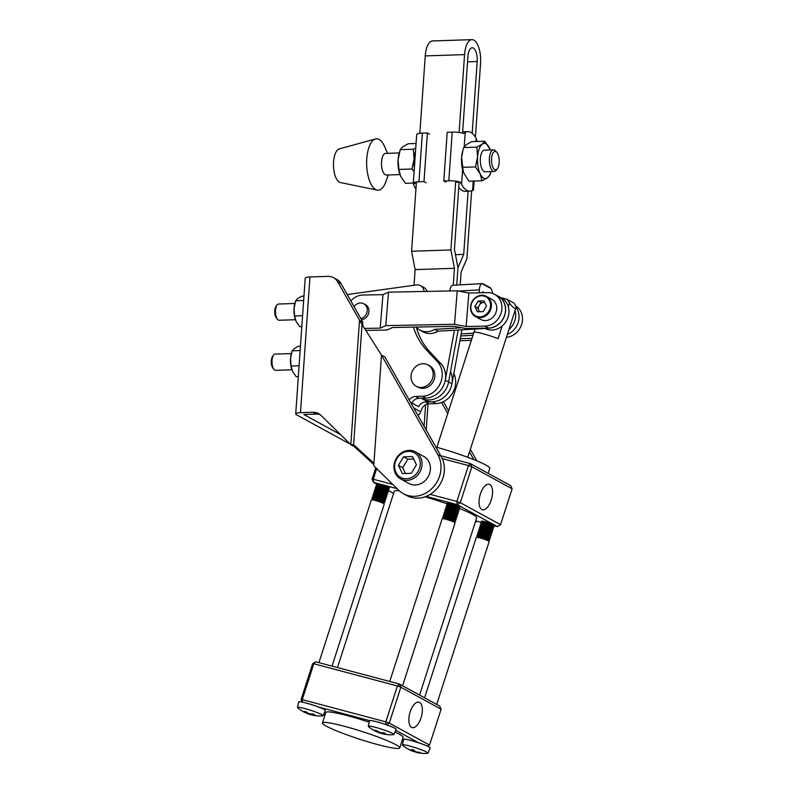 <?xml version="1.0" encoding="UTF-8"?>
<svg xmlns="http://www.w3.org/2000/svg" width="793" height="793" viewBox="0 0 793 793"><rect width="100%" height="100%" fill="white"/><g stroke="black" fill="none" stroke-linecap="round" stroke-linejoin="round"><path stroke-width="1.19" d="M354.094 306.673A8.118 7.157 118.7 0 1 360.458 302.976A8.118 7.157 118.7 0 1 363.799 303.759A8.118 7.157 118.7 0 1 367.119 311.738A8.118 7.157 118.7 0 1 360.825 318.578M361.449 319.678A8.118 7.157 -61.3 0 0 368.666 313.215A8.118 7.157 -61.3 0 0 365.474 304.671L363.799 303.759M484.711 302.45L482.858 302.51A5.63 4.966 -61.3 0 0 479.884 304.363L478.764 306.247A5.63 4.966 -61.3 0 0 478.387 307.823A5.63 4.966 -61.3 0 0 478.516 309.776L479.378 311.59A5.63 4.966 -61.3 0 0 479.487 311.728L479.378 311.59M496.686 309.429A11.498 10.14 118.7 0 1 480.756 319.47L475.443 316.566A11.498 10.14 118.7 0 1 470.556 306.425A11.498 10.14 118.7 0 1 486.476 296.384A11.498 10.14 118.7 0 1 491.373 306.524A11.498 10.14 118.7 0 1 475.443 316.566C471.845 314.375 470.19 310.975 470.487 306.356C472.985 297.197 478.308 293.866 486.476 296.384L491.789 299.288A11.498 10.14 118.7 0 1 496.686 309.429M471.31 340.435L459.9 340.653M460.277 338.621L471.964 338.393M506.43 337.312A17.188 15.156 -61.3 0 0 521.715 324.178A17.188 15.156 -61.3 0 0 515.837 305.989M482.858 302.51L480.964 302.569L479.884 304.363M486.466 306.128L483.948 300.854L478.159 301.043L474.898 306.514L477.416 311.788L483.205 311.599L486.466 306.128M478.764 306.247L477.693 308.041L478.516 309.776M477.693 308.041L474.898 306.514M480.964 302.569L478.159 301.043M365.791 330.443L386.925 330.027L392.495 327.519L454.29 326.329L465.897 328.51L488.488 328.074A17.188 15.156 -61.3 0 0 504.705 314.92A17.188 15.156 -61.3 0 0 498.093 296.255L494.515 294.302A17.188 15.156 -61.3 0 0 487.645 292.647L468.861 293.004L457.254 290.823L388.52 292.151L382.95 294.659L380.214 328.133L364.522 328.441M488.488 328.074L484.91 326.111L466.125 326.478L454.518 324.297L385.785 325.626L380.214 328.133M385.785 325.626L388.52 292.151M454.518 324.297L457.254 290.823M466.125 326.478L468.861 293.004M484.91 326.111A17.188 15.156 -61.3 0 0 501.126 312.957A17.188 15.156 -61.3 0 0 494.515 294.302M350.823 300.894A17.188 15.156 -61.3 0 1 362.936 295.046L382.95 294.659M427.258 331.692A17.317 15.275 -61.3 0 0 434.683 329.333L438.043 331.177A17.317 15.275 118.7 0 1 430.619 333.526A17.317 15.275 118.7 0 1 423.135 331.87L419.784 330.037A17.317 15.275 -61.3 0 0 427.258 331.692M416.077 327.063A17.317 15.275 -61.3 0 0 419.784 330.037M507.371 334.418A17.317 15.275 -61.3 0 0 516.065 307.416M508.918 329.601A17.317 15.275 -61.3 0 0 515.073 310.499M486.525 328.114A17.317 15.275 -61.3 0 0 504.477 315.971A17.317 15.275 -61.3 0 0 498.163 296.136L501.513 297.97A17.317 15.275 118.7 0 1 506.668 320.402A17.317 15.275 118.7 0 1 485.068 328.461L438.043 331.177M498.163 296.136A17.317 15.275 -61.3 0 0 496.428 295.343M484.503 328.153L485.068 328.461M434.683 329.333L461.942 327.767M461.139 333.893L473.649 333.169M460.763 335.945L472.985 335.241M479.24 292.805A2.706 2.389 118.7 0 1 479.24 292.508L479.368 289.881L458.523 291.061M484.543 292.706L482.729 291.715L482.679 292.736M449.879 290.962A8.118 3.35 -93.2 0 1 452.734 285.282L482.263 283.607A8.118 3.35 86.8 0 1 483.115 283.815L489.826 287.482A8.118 3.35 86.8 0 1 492.602 293.44M482.263 283.607A8.118 3.35 86.8 0 0 479.368 289.881M399.94 174.589L386.369 175.035A10.824 4.52 -91.9 0 1 381.542 161.762A10.824 4.52 -91.9 0 1 385.656 153.396L399.226 152.95M388.302 174.966L385.755 182.003A25.703 10.745 -91.9 0 1 377.181 190.092A25.703 10.745 -91.9 0 1 366.792 158.689A25.703 10.745 -91.9 0 1 375.505 138.963A25.703 10.745 -91.9 0 1 384.585 146.477L387.589 153.327M377.181 190.092L340.405 182.549A16.911 7.068 -91.9 0 1 333.566 161.881A16.911 7.068 -91.9 0 1 339.295 148.906L375.505 138.963M462.587 169.672A17.585 7.345 -91.9 0 1 461.605 157.52L463.419 172.438A17.585 7.345 -91.9 0 1 463.37 172.309A17.585 7.345 -91.9 0 1 462.587 169.672L461.566 184.313A29.876 12.48 88.1 0 0 466.849 190.37A29.876 12.48 88.1 0 0 469.872 191.143A29.876 12.48 88.1 0 0 472.569 190.33L473.48 189.388A9.744 2.121 4 0 1 473.55 189.686A9.744 2.121 4 0 1 471.647 190.786L466.899 258.696L461.149 271.969L460.247 284.856M469.872 191.143L465.154 191.291A29.876 12.48 -91.9 0 1 462.131 190.528A29.876 12.48 -91.9 0 1 458.76 187.465M491.561 158.541A9.199 3.846 88.1 0 0 493.216 167.918A9.199 3.846 88.1 0 0 497.399 168.731A9.199 3.846 88.1 0 0 499.164 162.704A9.199 3.846 88.1 0 0 496.864 152.395A9.199 3.846 88.1 0 0 491.561 158.541M497.399 168.731L496.279 170.208A10.824 4.52 -91.9 0 1 494.247 171.486A10.824 4.52 -91.9 0 1 489.41 158.223A10.824 4.52 -91.9 0 1 493.533 149.847A10.824 4.52 -91.9 0 1 495.655 150.997L496.864 152.395M493.533 149.847L484.493 150.145A10.824 4.52 88.1 0 0 480.37 158.521A10.824 4.52 88.1 0 0 485.197 171.784L494.247 171.486M415.948 188.873A29.876 12.48 -91.9 0 1 414.035 185.869L413.351 183.589A9.744 2.121 4 0 1 413.282 183.282A9.744 2.121 4 0 1 418.972 181.766L422.372 133.125L427.387 132.966L429.538 134.136M416.325 183.49L413.351 183.589M415.502 151.463A17.585 7.345 88.1 0 0 414.075 159.076A17.585 7.345 88.1 0 0 414.372 167.64M414.095 171.655L411.964 169.008L398.839 169.444L400.703 176.423L405.421 183.302L413.302 183.044M411.964 169.008L414.075 159.076L413.341 149.233L415.74 148.063M398.839 169.444L398.106 159.601L400.227 149.669L413.341 149.233M400.227 149.669L402.775 146.755L408.187 143.751L416.067 143.493M399.88 174.401L399.92 174.529A17.585 7.345 -91.9 0 1 399.88 174.401A17.585 7.345 -91.9 0 1 398.106 159.601A17.585 7.345 -91.9 0 1 399.176 153.138L399.444 152.177M426.128 182.777L423.987 181.597L427.387 132.966M423.987 181.597L418.972 181.766M422.372 133.125A9.744 2.121 -176 0 0 416.682 134.651L413.282 183.282M418.694 133.521A29.876 12.48 -91.9 0 1 419.834 133.234M462.943 150.095L461.605 157.52A17.585 7.345 -91.9 0 1 462.676 151.057L463.717 147.577L466.274 144.673L471.686 141.669L484.801 141.233L490.153 149.619M463.37 172.309L468.911 181.22L482.035 180.784L480.171 173.806A17.585 7.345 88.1 0 0 487.437 177.781L482.035 180.784M462.339 167.353L475.453 166.927L477.574 156.994L476.841 147.151L482.243 144.148L484.801 141.233M463.717 147.577L476.841 147.151M475.453 166.927L480.171 173.806A17.585 7.345 88.1 0 1 477.574 156.994A17.585 7.345 88.1 0 1 482.243 144.148A17.585 7.345 88.1 0 1 489.519 148.122A17.585 7.345 88.1 0 1 490.282 149.956M490.778 172.359L489.995 174.876L487.437 177.781A17.585 7.345 88.1 0 0 490.986 171.595L490.778 172.359M462.646 131.826A29.876 12.48 -91.9 0 1 463.171 131.787L467.89 131.628A29.876 12.48 88.1 0 0 465.194 132.441L463.469 133.412A9.744 2.121 -176 0 0 452.208 132.144L447.193 132.312L443.793 180.953L445.934 182.122M476.92 141.491L476.95 141.045A9.744 2.121 -176 0 0 476.88 140.748L476.196 138.458A29.876 12.48 88.1 0 0 467.89 131.628M461.566 184.313L460.069 182.053L455.638 182.202M452.208 132.144L448.808 180.784A9.744 2.121 4 0 1 460.069 182.053M448.808 180.784L443.793 180.953M362.024 324.525L353.619 444.695L350.813 444.655L354.174 446.499L353.619 444.695L373.939 463.271L373.771 465.739L398.71 490.223A27.061 23.869 -61.3 0 0 403.399 493.702A27.061 23.869 -61.3 0 0 440.948 469.149A27.061 23.869 -61.3 0 0 437.825 454.627L381.512 355.115L361.499 323.683L337.749 281.892A13.531 11.935 -61.3 0 0 333.516 277.689A13.531 11.935 -61.3 0 0 327.955 276.38L309.964 276.975A8.148 1.774 -176 0 0 305.206 278.244L295.72 413.936A8.148 1.774 4 0 1 300.478 412.667L309.964 276.975M403.399 493.702L406.75 495.536A27.061 23.869 -61.3 0 0 444.308 470.983A27.061 23.869 -61.3 0 0 441.176 456.461L384.863 356.959L381.502 355.105L373.939 463.271M291.358 353.559L275.121 354.094A8.118 3.39 88.1 0 0 273.595 355.046L272.564 356.414A6.622 2.766 88.1 0 0 271.285 360.756A6.622 2.766 88.1 0 0 272.951 368.16L274.061 369.459A8.118 3.39 88.1 0 0 275.657 370.321L291.883 369.786M273.595 355.046A8.118 3.39 88.1 0 0 272.029 360.369A8.118 3.39 88.1 0 0 274.061 369.459M406.472 478.764A14.076 12.41 -61.3 0 0 420.211 464.648A14.076 12.41 -61.3 0 0 408.395 451.366A14.076 12.41 -61.3 0 0 394.656 465.481A14.076 12.41 -61.3 0 0 406.472 478.764M409.039 450.355A15.424 13.61 118.7 0 1 415.393 451.832A15.424 13.61 118.7 0 1 421.351 468.494A15.424 13.61 118.7 0 1 406.938 480.389A15.424 13.61 118.7 0 1 400.594 478.903A15.424 13.61 118.7 0 1 394.636 462.25A15.424 13.61 118.7 0 1 409.039 450.355M415.393 451.832L423.779 456.421A15.424 13.61 118.7 0 1 429.737 473.074A15.424 13.61 118.7 0 1 415.334 484.969A15.424 13.61 118.7 0 1 408.98 483.492L400.594 478.903M294.857 303.491L278.621 304.026A8.118 3.39 88.1 0 0 277.094 304.988L276.063 306.356A6.622 2.766 88.1 0 0 274.794 310.687A6.622 2.766 88.1 0 0 276.45 318.102L277.57 319.401A8.118 3.39 88.1 0 0 279.156 320.253L295.392 319.728M277.094 304.988A8.118 3.39 88.1 0 0 275.538 310.311A8.118 3.39 88.1 0 0 277.57 319.401M421.271 387.44A12.173 10.745 -61.3 0 0 432.641 378.043A12.173 10.745 -61.3 0 0 427.942 364.899A12.173 10.745 -61.3 0 0 422.927 363.719A12.173 10.745 -61.3 0 0 411.557 373.116A12.173 10.745 -61.3 0 0 416.256 386.26A12.173 10.745 -61.3 0 0 421.271 387.44M416.256 386.26L417.931 387.182A12.173 10.745 -61.3 0 0 422.947 388.352A12.173 10.745 -61.3 0 0 434.316 378.965A12.173 10.745 -61.3 0 0 429.618 365.811L427.942 364.899M424.017 291.467A8.118 7.157 -61.3 0 0 420.528 285.649A8.118 7.157 -61.3 0 0 417.187 284.865A8.118 7.157 -61.3 0 0 416.454 284.925L347.235 294.56M417.554 414.709A8.118 3.39 88.1 0 0 418.159 414.818A8.118 3.39 88.1 0 0 420.677 411.785L421.975 408.524A8.118 7.157 118.7 0 1 428.934 403.825L435.813 403.597A20.291 17.902 -61.3 0 0 453.864 373.473M450.513 371.63A20.291 17.902 118.7 0 1 432.463 401.764L425.583 401.992A8.118 7.157 -61.3 0 0 418.625 406.68L411.914 403.013A8.118 7.157 118.7 0 1 418.873 398.324L425.752 398.096A20.291 17.902 -61.3 0 0 443.723 385.13A20.291 17.902 -61.3 0 0 440.868 363.63L429.865 351.864A67.653 59.673 118.7 0 1 416.384 327.4M409.247 400.039A8.118 7.157 118.7 0 1 415.512 396.48L422.391 396.262A20.291 17.902 -61.3 0 0 440.363 383.297A20.291 17.902 -61.3 0 0 437.508 361.796L426.515 350.03A67.653 59.673 118.7 0 1 413.47 327.113M391.841 369.28A5.551 4.897 -61.3 0 0 391.018 367.833M427.031 291.408A8.118 7.157 -61.3 0 0 423.888 287.482L420.528 285.649M411.349 473.282L416.444 464.767L412.519 456.55L403.508 456.847L398.423 465.362L402.338 473.58L411.349 473.282M413.688 458.998L407.81 459.197L402.715 467.711L405.471 473.471M402.715 467.711L398.423 465.362M407.81 459.197L403.508 456.847M303.957 296.146L301.806 296.215L297.643 298.525L295.68 300.765L294.044 308.408L294.619 315.971L296.047 321.343L299.675 326.637L301.826 326.567M295.075 302.698L294.877 303.432A13.531 5.65 88.1 0 0 294.044 308.408A13.531 5.65 -91.9 0 0 295.412 319.787L295.442 319.886M302.579 315.713L294.619 315.971M303.65 300.497L295.68 300.765M300.448 346.204L298.297 346.273L294.144 348.583L292.181 350.823L290.545 358.466L291.11 366.039L299.08 365.771M298.327 376.625L296.176 376.695L292.548 371.402L291.11 366.039M300.151 350.565L292.181 350.823M291.973 370.034A13.531 5.65 -91.9 0 1 291.913 369.845A13.531 5.65 -91.9 0 1 290.545 358.466A13.531 5.65 88.1 0 1 291.368 353.49L291.576 352.756M349.673 443.535A8.148 1.774 4 0 1 347.869 442.861L296.443 414.749A8.148 1.774 4 0 1 295.72 413.936M340.564 434.604L303.818 414.511L316.348 414.095A13.531 11.935 -61.3 0 1 320.154 414.63M354.154 446.489L373.86 464.5M362.579 326.32L362.857 322.166L359.507 320.332L350.813 444.655L320.907 415.304A13.531 11.935 -61.3 0 0 318.558 413.559A13.531 11.935 -61.3 0 0 312.997 412.261L300.478 412.667M441.513 402.467L447.767 413.51M469.506 451.921L473.857 459.613M443.376 401.664L448.6 410.893M470.348 449.314L476.871 460.842M477.208 521.259A27.061 23.869 118.7 0 1 475.275 522.23M373.771 465.739L381.502 355.105M362.857 322.166L341.109 283.725A13.531 11.935 -61.3 0 0 336.876 279.523L333.516 277.689M411.587 727.33A13.164 6.057 104.9 0 0 412.132 727.558A13.164 6.057 104.9 0 0 421.232 717.239A13.164 6.057 104.9 0 0 419.626 702.4A13.164 6.057 104.9 0 0 418.892 702.122A13.164 6.057 104.9 0 0 409.922 712.699A13.164 6.057 104.9 0 0 411.587 727.33M481.787 509.493A13.164 6.057 104.9 0 0 482.322 509.721A13.164 6.057 104.9 0 0 491.432 499.392A13.164 6.057 104.9 0 0 489.816 484.563A13.164 6.057 104.9 0 0 489.083 484.275A13.164 6.057 104.9 0 0 480.112 494.862A13.164 6.057 104.9 0 0 481.787 509.493M419.576 695.084L476.702 517.799A43.298 4.312 -162.1 0 0 459.682 508.561M447.649 504.061A43.298 4.312 -162.1 0 0 425.018 496.805M458.86 507.351L460.118 506.975A6.76 0.674 -162.1 0 0 460.208 506.905L460.287 506.677A6.76 0.674 -162.1 0 0 458.146 505.448A6.76 0.674 -162.1 0 0 451.306 503.149A6.76 0.674 -162.1 0 0 447.411 502.534L447.331 502.762A6.76 0.674 -162.1 0 0 447.371 502.871L448.164 503.912M460.208 506.905A6.76 0.674 -162.1 0 0 458.067 505.676A6.76 0.674 -162.1 0 0 448.967 502.831A6.76 0.674 -162.1 0 0 447.331 502.762M458.205 509.403L459.454 509.027A6.76 0.674 -162.1 0 0 459.553 508.957L459.692 508.501A6.76 0.674 -162.1 0 0 459.662 508.392L458.78 507.242A5.561 0.555 -162.1 0 0 455.123 505.587A5.561 0.555 -162.1 0 0 449.572 503.991A5.561 0.555 -162.1 0 0 448.303 503.872L446.915 504.289A6.76 0.674 -162.1 0 0 446.816 504.358L446.677 504.804A6.76 0.674 -162.1 0 0 446.707 504.923L447.51 505.964M459.662 508.392A6.76 0.674 -162.1 0 0 457.551 507.272A6.76 0.674 -162.1 0 0 448.461 504.427A6.76 0.674 -162.1 0 0 446.915 504.289M459.553 508.957A6.76 0.674 -162.1 0 0 457.412 507.728A6.76 0.674 -162.1 0 0 448.313 504.883A6.76 0.674 -162.1 0 0 446.677 504.804M457.541 511.455L458.79 511.079A6.76 0.674 -162.1 0 0 458.889 511.009L459.038 510.553A6.76 0.674 -162.1 0 0 458.998 510.444L458.116 509.294A5.561 0.555 -162.1 0 0 454.468 507.639A5.561 0.555 -162.1 0 0 448.907 506.033A5.561 0.555 -162.1 0 0 447.639 505.914L446.251 506.34A6.76 0.674 -162.1 0 0 446.162 506.41L446.013 506.856A6.76 0.674 -162.1 0 0 446.053 506.975L446.846 508.006M458.998 510.444A6.76 0.674 -162.1 0 0 456.897 509.324A6.76 0.674 -162.1 0 0 447.797 506.479A6.76 0.674 -162.1 0 0 446.251 506.34M458.889 511.009A6.76 0.674 -162.1 0 0 456.748 509.78A6.76 0.674 -162.1 0 0 447.649 506.935A6.76 0.674 -162.1 0 0 446.013 506.856M456.877 513.507L458.136 513.13A6.76 0.674 -162.1 0 0 458.225 513.061L458.374 512.605A6.76 0.674 -162.1 0 0 458.334 512.496L457.452 511.346A5.561 0.555 -162.1 0 0 453.804 509.691A5.561 0.555 -162.1 0 0 448.243 508.085A5.561 0.555 -162.1 0 0 446.974 507.966L445.597 508.382A6.76 0.674 -162.1 0 0 445.497 508.452L445.349 508.908A6.76 0.674 -162.1 0 0 445.388 509.027L446.181 510.058M458.334 512.496A6.76 0.674 -162.1 0 0 456.233 511.376A6.76 0.674 -162.1 0 0 447.133 508.531A6.76 0.674 -162.1 0 0 445.597 508.382M458.225 513.061A6.76 0.674 -162.1 0 0 456.084 511.822A6.76 0.674 -162.1 0 0 446.994 508.987A6.76 0.674 -162.1 0 0 445.349 508.908M456.223 515.559L457.472 515.182A6.76 0.674 -162.1 0 0 457.571 515.113L457.72 514.657A6.76 0.674 -162.1 0 0 457.68 514.548L456.798 513.398A5.561 0.555 -162.1 0 0 453.15 511.743A5.561 0.555 -162.1 0 0 447.589 510.137A5.561 0.555 -162.1 0 0 446.32 510.018L444.932 510.434A6.76 0.674 -162.1 0 0 444.833 510.504L444.695 510.96A6.76 0.674 -162.1 0 0 444.724 511.069L445.527 512.109M457.68 514.548A6.76 0.674 -162.1 0 0 455.569 513.428A6.76 0.674 -162.1 0 0 446.479 510.583A6.76 0.674 -162.1 0 0 444.932 510.434M457.571 515.113A6.76 0.674 -162.1 0 0 455.43 513.874A6.76 0.674 -162.1 0 0 446.33 511.029A6.76 0.674 -162.1 0 0 444.695 510.96M455.559 517.611L456.808 517.234A6.76 0.674 -162.1 0 0 456.907 517.155L457.055 516.709A6.76 0.674 -162.1 0 0 457.016 516.59L456.134 515.45A5.561 0.555 -162.1 0 0 452.486 513.795A5.561 0.555 -162.1 0 0 446.925 512.189A5.561 0.555 -162.1 0 0 445.656 512.07L444.268 512.486A6.76 0.674 -162.1 0 0 444.179 512.556L444.03 513.012A6.76 0.674 -162.1 0 0 444.07 513.121L444.863 514.161M457.016 516.59A6.76 0.674 -162.1 0 0 454.914 515.47A6.76 0.674 -162.1 0 0 445.815 512.635A6.76 0.674 -162.1 0 0 444.268 512.486M456.907 517.155A6.76 0.674 -162.1 0 0 454.766 515.926A6.76 0.674 -162.1 0 0 445.666 513.081A6.76 0.674 -162.1 0 0 444.03 513.012M454.895 519.653L456.153 519.276A6.76 0.674 -162.1 0 0 456.243 519.207L456.391 518.761A6.76 0.674 -162.1 0 0 456.362 518.642L455.469 517.492A5.561 0.555 -162.1 0 0 451.822 515.846A5.561 0.555 -162.1 0 0 446.261 514.241A5.561 0.555 -162.1 0 0 445.002 514.122L443.614 514.538A6.76 0.674 -162.1 0 0 443.515 514.607L443.366 515.063A6.76 0.674 -162.1 0 0 443.406 515.172L444.199 516.213M456.362 518.642A6.76 0.674 -162.1 0 0 454.25 517.522A6.76 0.674 -162.1 0 0 445.151 514.677A6.76 0.674 -162.1 0 0 443.614 514.538M456.243 519.207A6.76 0.674 -162.1 0 0 454.102 517.978A6.76 0.674 -162.1 0 0 445.012 515.133A6.76 0.674 -162.1 0 0 443.366 515.063M454.24 521.705L455.489 521.328A6.76 0.674 -162.1 0 0 455.588 521.259L455.737 520.803A6.76 0.674 -162.1 0 0 455.697 520.694L454.815 519.544A5.561 0.555 -162.1 0 0 451.167 517.898A5.561 0.555 -162.1 0 0 445.607 516.293A5.561 0.555 -162.1 0 0 444.338 516.174L442.95 516.59A6.76 0.674 -162.1 0 0 442.851 516.659L442.712 517.115A6.76 0.674 -162.1 0 0 442.742 517.224L443.545 518.265M455.697 520.694A6.76 0.674 -162.1 0 0 453.586 519.574A6.76 0.674 -162.1 0 0 444.496 516.729A6.76 0.674 -162.1 0 0 442.95 516.59M455.588 521.259A6.76 0.674 -162.1 0 0 453.447 520.03A6.76 0.674 -162.1 0 0 444.348 517.185A6.76 0.674 -162.1 0 0 442.712 517.115M402.566 685.786L455.073 522.855A6.76 0.674 -162.1 0 0 455.033 522.746L454.151 521.596A5.561 0.555 -162.1 0 0 450.503 519.94A5.561 0.555 -162.1 0 0 444.942 518.335A5.561 0.555 -162.1 0 0 443.674 518.225L442.286 518.642A6.76 0.674 -162.1 0 0 442.197 518.711L389.75 681.474M455.033 522.746A6.76 0.674 -162.1 0 0 452.932 521.625A6.76 0.674 -162.1 0 0 443.832 518.781A6.76 0.674 -162.1 0 0 442.286 518.642M383.059 732.782L382.93 733.753A34.704 26.456 -78.9 0 0 385.913 734.437A33.425 20.618 78.4 0 1 385.646 734.397A34.733 34.733 0 0 0 393.417 734.705A13.441 1.338 -162.1 0 0 393.883 734.526A13.441 1.338 -162.1 0 0 389.631 732.068A13.441 1.338 -162.1 0 0 371.55 726.418A13.441 1.338 -162.1 0 0 368.289 726.279A13.441 1.338 -162.1 0 0 368.567 726.695A34.733 34.733 0 0 0 375.842 731.374A34.704 22.194 112.6 0 0 377.746 732.127L378.003 731.463M377.884 731.384L377.666 731.949A34.704 26.456 101.1 0 1 374.99 730.274A33.425 17.644 -36 0 0 375.862 730.472A33.425 17.644 -36 0 0 376.764 730.621A34.704 26.456 -78.9 0 0 379.441 732.296L380.878 732.742A34.704 22.194 112.6 0 0 383.564 732.752A33.425 21.322 66.2 0 0 385.537 733.575A34.704 22.194 -67.4 0 1 382.85 733.565M385.646 734.397A33.425 20.618 78.4 0 1 385.031 734.298A33.425 20.618 78.4 0 1 384.149 734.09L384.149 734.09A34.704 26.456 101.1 0 1 382.077 733.664A34.704 26.456 101.1 0 1 381.165 733.406L381.324 732.772M396.084 729.282L396.084 729.312A13.937 1.388 -162.1 0 0 396.084 729.282A13.937 1.388 -162.1 0 0 391.673 726.745A13.937 1.388 -162.1 0 0 378.112 722.145A13.937 1.388 -162.1 0 0 369.637 720.649A13.937 1.388 -162.1 0 0 369.558 720.738A13.937 1.388 -162.1 0 0 369.558 720.748L369.548 720.768A13.937 1.388 -162.1 0 0 369.548 720.778A13.937 1.388 -162.1 0 1 377.597 722.036A13.937 1.388 -162.1 0 1 391.663 726.775A13.937 1.388 -162.1 0 1 396.084 729.312A13.937 1.388 -162.1 0 1 396.074 729.322L393.883 734.526M388.055 488.538L389.304 488.161A6.76 0.674 -162.1 0 0 389.403 488.091L389.472 487.864A6.76 0.674 -162.1 0 0 387.331 486.624A6.76 0.674 -162.1 0 0 380.501 484.325A6.76 0.674 -162.1 0 0 376.596 483.71L376.526 483.938A6.76 0.674 -162.1 0 0 376.556 484.047L377.359 485.088M389.403 488.091A6.76 0.674 -162.1 0 0 387.262 486.852A6.76 0.674 -162.1 0 0 378.162 484.008A6.76 0.674 -162.1 0 0 376.526 483.938M387.39 490.58L388.649 490.203A6.76 0.674 -162.1 0 0 388.739 490.133L388.887 489.687A6.76 0.674 -162.1 0 0 388.848 489.568L387.965 488.419A5.561 0.555 -162.1 0 0 384.318 486.773A5.561 0.555 -162.1 0 0 378.757 485.167A5.561 0.555 -162.1 0 0 377.488 485.048L376.1 485.465A6.76 0.674 -162.1 0 0 376.011 485.534L375.862 485.99A6.76 0.674 -162.1 0 0 375.902 486.099L376.695 487.14M388.848 489.568A6.76 0.674 -162.1 0 0 386.746 488.448A6.76 0.674 -162.1 0 0 377.646 485.603A6.76 0.674 -162.1 0 0 376.1 485.465M388.739 490.133A6.76 0.674 -162.1 0 0 386.597 488.904A6.76 0.674 -162.1 0 0 377.498 486.059A6.76 0.674 -162.1 0 0 375.862 485.99M386.726 492.631L387.985 492.255A6.76 0.674 -162.1 0 0 388.084 492.185L388.223 491.729A6.76 0.674 -162.1 0 0 388.193 491.62L387.311 490.471A5.561 0.555 -162.1 0 0 383.653 488.825A5.561 0.555 -162.1 0 0 378.102 487.219A5.561 0.555 -162.1 0 0 376.834 487.1L375.446 487.517A6.76 0.674 -162.1 0 0 375.347 487.586L375.198 488.042A6.76 0.674 -162.1 0 0 375.238 488.151L376.031 489.192M388.193 491.62A6.76 0.674 -162.1 0 0 386.082 490.5A6.76 0.674 -162.1 0 0 376.982 487.655A6.76 0.674 -162.1 0 0 375.446 487.517M388.084 492.185A6.76 0.674 -162.1 0 0 385.933 490.956A6.76 0.674 -162.1 0 0 376.844 488.111A6.76 0.674 -162.1 0 0 375.198 488.042M386.072 494.683L387.321 494.307A6.76 0.674 -162.1 0 0 387.42 494.237L387.569 493.781A6.76 0.674 -162.1 0 0 387.529 493.672L386.647 492.522A5.561 0.555 -162.1 0 0 382.999 490.867A5.561 0.555 -162.1 0 0 377.438 489.261A5.561 0.555 -162.1 0 0 376.169 489.152L374.782 489.568A6.76 0.674 -162.1 0 0 374.683 489.638L374.544 490.084A6.76 0.674 -162.1 0 0 374.574 490.203L375.376 491.234M387.529 493.672A6.76 0.674 -162.1 0 0 385.418 492.552A6.76 0.674 -162.1 0 0 376.328 489.707A6.76 0.674 -162.1 0 0 374.782 489.568M387.42 494.237A6.76 0.674 -162.1 0 0 385.279 493.008A6.76 0.674 -162.1 0 0 376.179 490.163A6.76 0.674 -162.1 0 0 374.544 490.084M385.408 496.735L386.667 496.359A6.76 0.674 -162.1 0 0 386.756 496.289L386.905 495.833A6.76 0.674 -162.1 0 0 386.865 495.724L385.983 494.574A5.561 0.555 -162.1 0 0 382.335 492.919A5.561 0.555 -162.1 0 0 376.774 491.313A5.561 0.555 -162.1 0 0 375.505 491.194L374.118 491.61A6.76 0.674 -162.1 0 0 374.028 491.68L373.88 492.136A6.76 0.674 -162.1 0 0 373.919 492.255L374.712 493.286M386.865 495.724A6.76 0.674 -162.1 0 0 384.764 494.604A6.76 0.674 -162.1 0 0 375.664 491.759A6.76 0.674 -162.1 0 0 374.118 491.61M386.756 496.289A6.76 0.674 -162.1 0 0 384.615 495.05A6.76 0.674 -162.1 0 0 375.515 492.215A6.76 0.674 -162.1 0 0 373.88 492.136M384.754 498.787L386.003 498.41A6.76 0.674 -162.1 0 0 386.102 498.341L386.241 497.885A6.76 0.674 -162.1 0 0 386.211 497.776L385.329 496.626A5.561 0.555 -162.1 0 0 381.671 494.971A5.561 0.555 -162.1 0 0 376.12 493.365A5.561 0.555 -162.1 0 0 374.851 493.246L373.463 493.662A6.76 0.674 -162.1 0 0 373.364 493.732L373.216 494.188A6.76 0.674 -162.1 0 0 373.255 494.297L374.048 495.338M386.211 497.776A6.76 0.674 -162.1 0 0 384.099 496.656A6.76 0.674 -162.1 0 0 375 493.811A6.76 0.674 -162.1 0 0 373.463 493.662M386.102 498.341A6.76 0.674 -162.1 0 0 383.951 497.102A6.76 0.674 -162.1 0 0 374.861 494.257A6.76 0.674 -162.1 0 0 373.216 494.188M384.09 500.839L385.339 500.462A6.76 0.674 -162.1 0 0 385.438 500.393L385.586 499.937A6.76 0.674 -162.1 0 0 385.547 499.818L384.664 498.678A5.561 0.555 -162.1 0 0 381.017 497.023A5.561 0.555 -162.1 0 0 375.456 495.417A5.561 0.555 -162.1 0 0 374.187 495.298L372.799 495.714A6.76 0.674 -162.1 0 0 372.7 495.784L372.561 496.24A6.76 0.674 -162.1 0 0 372.591 496.349L373.394 497.389M385.547 499.818A6.76 0.674 -162.1 0 0 383.445 498.698A6.76 0.674 -162.1 0 0 374.346 495.863A6.76 0.674 -162.1 0 0 372.799 495.714M385.438 500.393A6.76 0.674 -162.1 0 0 383.297 499.154A6.76 0.674 -162.1 0 0 374.197 496.309A6.76 0.674 -162.1 0 0 372.561 496.24M383.425 502.881L384.684 502.504A6.76 0.674 -162.1 0 0 384.774 502.435L384.922 501.989A6.76 0.674 -162.1 0 0 384.883 501.87L384 500.72A5.561 0.555 -162.1 0 0 380.353 499.075A5.561 0.555 -162.1 0 0 374.792 497.469A5.561 0.555 -162.1 0 0 373.523 497.35L372.135 497.766A6.76 0.674 -162.1 0 0 372.046 497.835L371.897 498.291A6.76 0.674 -162.1 0 0 371.937 498.4L372.73 499.441M384.883 501.87A6.76 0.674 -162.1 0 0 382.781 500.75A6.76 0.674 -162.1 0 0 373.681 497.905A6.76 0.674 -162.1 0 0 372.135 497.766M384.774 502.435A6.76 0.674 -162.1 0 0 382.632 501.206A6.76 0.674 -162.1 0 0 373.533 498.361A6.76 0.674 -162.1 0 0 371.897 498.291M332.029 666.13L384.258 504.031A6.76 0.674 -162.1 0 0 384.228 503.922L383.346 502.772A5.561 0.555 -162.1 0 0 379.688 501.126A5.561 0.555 -162.1 0 0 374.137 499.521A5.561 0.555 -162.1 0 0 372.869 499.402L371.481 499.818A6.76 0.674 -162.1 0 0 371.382 499.887L318.935 662.651M384.228 503.922A6.76 0.674 -162.1 0 0 382.117 502.802A6.76 0.674 -162.1 0 0 373.017 499.957A6.76 0.674 -162.1 0 0 371.481 499.818M312.254 713.958L312.125 714.929A34.704 26.456 -78.9 0 0 315.108 715.623A33.425 20.618 78.4 0 1 314.831 715.583A34.733 34.733 0 0 0 322.602 715.881A13.441 1.338 -162.1 0 0 323.068 715.702A13.441 1.338 -162.1 0 0 318.816 713.244A13.441 1.338 -162.1 0 0 300.745 707.594A13.441 1.338 -162.1 0 0 297.484 707.465A13.441 1.338 -162.1 0 0 297.752 707.871A34.733 34.733 0 0 0 305.027 712.56A34.704 22.194 112.6 0 0 306.931 713.303L307.188 712.639M307.069 712.57L306.851 713.125A34.704 26.456 101.1 0 1 304.185 711.45A33.425 17.644 -36 0 0 305.047 711.648A33.425 17.644 -36 0 0 305.949 711.797A34.704 26.456 -78.9 0 0 308.626 713.472L310.063 713.918A34.704 22.194 112.6 0 0 312.749 713.928A33.425 21.322 66.2 0 0 314.732 714.751A34.704 22.194 -67.4 0 1 312.046 714.741M314.831 715.583A33.425 20.618 78.4 0 1 314.226 715.474A33.425 20.618 78.4 0 1 313.334 715.276L313.334 715.266A34.704 26.456 101.1 0 1 311.272 714.85A34.704 26.456 101.1 0 1 310.35 714.582L310.509 713.958M323.068 715.702L325.269 710.488A13.937 1.388 -162.1 0 0 325.269 710.488A13.937 1.388 -162.1 0 0 325.279 710.469A13.937 1.388 -162.1 0 0 320.868 707.921A13.937 1.388 -162.1 0 0 319.044 707.197A13.937 1.388 -162.1 0 0 305.771 702.915A13.937 1.388 -162.1 0 0 298.753 701.914A13.937 1.388 -162.1 0 0 298.743 701.934A13.937 1.388 -162.1 0 0 298.733 701.954L297.484 707.465M325.269 710.488A13.937 1.388 -162.1 0 0 320.858 707.951A13.937 1.388 -162.1 0 0 306.782 703.213A13.937 1.388 -162.1 0 0 298.743 701.944L298.753 701.914M492.978 526.007L494.227 525.63A6.76 0.674 -162.1 0 0 494.326 525.561L494.396 525.333A6.76 0.674 -162.1 0 0 486.218 522.022A6.76 0.674 -162.1 0 0 481.52 521.179L481.44 521.407A6.76 0.674 -162.1 0 0 481.48 521.516L482.273 522.557M494.326 525.561A6.76 0.674 -162.1 0 0 494.089 525.263A6.76 0.674 -162.1 0 0 486.149 522.25A6.76 0.674 -162.1 0 0 481.44 521.407M492.314 528.049L493.563 527.672A6.76 0.674 -162.1 0 0 493.662 527.603L493.811 527.157A6.76 0.674 -162.1 0 0 493.771 527.038L492.889 525.888A5.561 0.555 -162.1 0 0 492.721 525.749A5.561 0.555 -162.1 0 0 487.368 523.618A5.561 0.555 -162.1 0 0 482.412 522.518L481.024 522.934A6.76 0.674 -162.1 0 0 480.925 523.003L480.786 523.459A6.76 0.674 -162.1 0 0 480.816 523.568L481.619 524.609M493.771 527.038A6.76 0.674 -162.1 0 0 493.573 526.869A6.76 0.674 -162.1 0 0 485.633 523.846A6.76 0.674 -162.1 0 0 481.024 522.934M493.662 527.603A6.76 0.674 -162.1 0 0 493.424 527.315A6.76 0.674 -162.1 0 0 485.485 524.302A6.76 0.674 -162.1 0 0 480.786 523.459M491.65 530.101L492.909 529.724A6.76 0.674 -162.1 0 0 492.998 529.655L493.147 529.209A6.76 0.674 -162.1 0 0 493.107 529.09L492.225 527.94A5.561 0.555 -162.1 0 0 492.066 527.801A5.561 0.555 -162.1 0 0 486.704 525.67A5.561 0.555 -162.1 0 0 481.748 524.57L480.36 524.986A6.76 0.674 -162.1 0 0 480.271 525.055L480.122 525.511A6.76 0.674 -162.1 0 0 480.161 525.62L480.954 526.661M493.107 529.09A6.76 0.674 -162.1 0 0 492.909 528.911A6.76 0.674 -162.1 0 0 484.969 525.898A6.76 0.674 -162.1 0 0 480.36 524.986M492.998 529.655A6.76 0.674 -162.1 0 0 492.77 529.367A6.76 0.674 -162.1 0 0 484.83 526.344A6.76 0.674 -162.1 0 0 480.122 525.511M490.996 532.153L492.245 531.776A6.76 0.674 -162.1 0 0 492.344 531.707L492.483 531.251A6.76 0.674 -162.1 0 0 492.453 531.141L491.571 529.992A5.561 0.555 -162.1 0 0 491.402 529.853A5.561 0.555 -162.1 0 0 486.05 527.722A5.561 0.555 -162.1 0 0 481.093 526.621L479.706 527.038A6.76 0.674 -162.1 0 0 479.606 527.107L479.458 527.553A6.76 0.674 -162.1 0 0 479.497 527.672L480.3 528.703M492.453 531.141A6.76 0.674 -162.1 0 0 492.255 530.963A6.76 0.674 -162.1 0 0 484.315 527.94A6.76 0.674 -162.1 0 0 479.706 527.038M492.344 531.707A6.76 0.674 -162.1 0 0 492.106 531.419A6.76 0.674 -162.1 0 0 484.166 528.396A6.76 0.674 -162.1 0 0 479.458 527.553M490.332 534.204L491.581 533.828A6.76 0.674 -162.1 0 0 491.68 533.758L491.829 533.302A6.76 0.674 -162.1 0 0 491.789 533.193L490.907 532.044A5.561 0.555 -162.1 0 0 490.748 531.895A5.561 0.555 -162.1 0 0 485.385 529.764A5.561 0.555 -162.1 0 0 480.429 528.663L479.041 529.08A6.76 0.674 -162.1 0 0 478.942 529.159L478.803 529.605A6.76 0.674 -162.1 0 0 478.833 529.724L479.636 530.755M491.789 533.193A6.76 0.674 -162.1 0 0 491.591 533.015A6.76 0.674 -162.1 0 0 483.651 529.992A6.76 0.674 -162.1 0 0 479.041 529.08M491.68 533.758A6.76 0.674 -162.1 0 0 491.442 533.471A6.76 0.674 -162.1 0 0 483.502 530.448A6.76 0.674 -162.1 0 0 478.803 529.605M489.668 536.256L490.926 535.88A6.76 0.674 -162.1 0 0 491.016 535.81L491.164 535.354A6.76 0.674 -162.1 0 0 491.125 535.245L490.243 534.095A5.561 0.555 -162.1 0 0 490.084 533.947A5.561 0.555 -162.1 0 0 484.721 531.816A5.561 0.555 -162.1 0 0 479.765 530.715L478.377 531.132A6.76 0.674 -162.1 0 0 478.288 531.201L478.139 531.657A6.76 0.674 -162.1 0 0 478.179 531.766L478.972 532.807M491.125 535.245A6.76 0.674 -162.1 0 0 490.926 535.067A6.76 0.674 -162.1 0 0 482.987 532.044A6.76 0.674 -162.1 0 0 478.377 531.132M491.016 535.81A6.76 0.674 -162.1 0 0 490.788 535.523A6.76 0.674 -162.1 0 0 482.848 532.5A6.76 0.674 -162.1 0 0 478.139 531.657M489.013 538.308L490.262 537.932A6.76 0.674 -162.1 0 0 490.361 537.862L490.5 537.406A6.76 0.674 -162.1 0 0 490.471 537.287L489.588 536.147A5.561 0.555 -162.1 0 0 489.42 535.999A5.561 0.555 -162.1 0 0 484.067 533.867A5.561 0.555 -162.1 0 0 479.111 532.767L477.723 533.183A6.76 0.674 -162.1 0 0 477.624 533.253L477.475 533.709A6.76 0.674 -162.1 0 0 477.515 533.818L478.318 534.859M490.471 537.287A6.76 0.674 -162.1 0 0 490.272 537.119A6.76 0.674 -162.1 0 0 482.332 534.095A6.76 0.674 -162.1 0 0 477.723 533.183M490.361 537.862A6.76 0.674 -162.1 0 0 490.124 537.575A6.76 0.674 -162.1 0 0 482.184 534.551A6.76 0.674 -162.1 0 0 477.475 533.709M488.349 540.36L489.598 539.983A6.76 0.674 -162.1 0 0 489.697 539.904L489.846 539.458A6.76 0.674 -162.1 0 0 489.806 539.339L488.924 538.199A5.561 0.555 -162.1 0 0 488.766 538.05A5.561 0.555 -162.1 0 0 483.403 535.919A5.561 0.555 -162.1 0 0 478.447 534.819L477.059 535.235A6.76 0.674 -162.1 0 0 476.97 535.305L476.821 535.761A6.76 0.674 -162.1 0 0 476.851 535.87L477.654 536.911M489.806 539.339A6.76 0.674 -162.1 0 0 489.608 539.171A6.76 0.674 -162.1 0 0 481.668 536.147A6.76 0.674 -162.1 0 0 477.059 535.235M489.697 539.904A6.76 0.674 -162.1 0 0 489.459 539.617A6.76 0.674 -162.1 0 0 481.52 536.603A6.76 0.674 -162.1 0 0 476.821 535.761M436.685 704.432L489.182 541.51A6.76 0.674 -162.1 0 0 489.142 541.391L488.26 540.241A5.561 0.555 -162.1 0 0 488.101 540.102A5.561 0.555 -162.1 0 0 482.739 537.971A5.561 0.555 -162.1 0 0 477.782 536.871L476.405 537.287A6.76 0.674 -162.1 0 0 476.306 537.357L424.592 697.83M489.142 541.391A6.76 0.674 -162.1 0 0 488.944 541.213A6.76 0.674 -162.1 0 0 481.004 538.199A6.76 0.674 -162.1 0 0 476.405 537.287M417.108 752.051L416.315 752.309A34.704 10.359 -73.9 0 0 416.771 752.458A34.733 34.733 0 0 0 427.526 753.35A13.441 1.338 -162.1 0 0 427.992 753.172A13.441 1.338 -162.1 0 0 427.526 752.597A13.441 1.338 -162.1 0 0 411.755 746.59A13.441 1.338 -162.1 0 0 402.408 744.934A13.441 1.338 -162.1 0 0 402.675 745.341A34.733 34.733 0 0 0 413.966 751.655A34.704 10.359 106.1 0 0 414.947 751.814L415.017 751.377M414.174 750.198L413.768 751.576L412.509 751.1A34.704 32.939 -54.6 0 1 409.01 749.554A33.425 10.418 -46.1 0 1 408.633 749.326A33.425 10.418 -46.1 0 1 408.296 749.048A34.704 32.939 125.4 0 0 411.795 750.594L412.499 750.674A34.704 10.359 106.1 0 1 411.636 749.464A33.425 26.912 -9.1 0 0 414.194 750.198A34.704 10.359 -73.9 0 0 415.056 751.417L416.315 751.893A34.704 32.939 125.4 0 0 420.121 752.458A33.425 7.444 79 0 0 420.488 752.735A33.425 7.444 79 0 0 420.835 752.963A34.704 32.939 -54.6 0 1 417.029 752.398M416.335 752.25A33.425 29.876 54.7 0 1 414.947 751.814M427.992 753.172L430.183 747.968A13.937 1.388 -162.1 0 0 430.202 747.938A13.937 1.388 -162.1 0 0 430.193 747.958A13.937 1.388 -162.1 0 0 413.351 741.148A13.937 1.388 -162.1 0 0 403.657 739.413A13.937 1.388 -162.1 0 0 403.657 739.423L403.667 739.383A13.937 1.388 -162.1 0 0 403.667 739.403M430.202 747.938L430.193 747.958A13.937 1.388 -162.1 0 0 418.446 742.694A13.937 1.388 -162.1 0 0 413.361 741.118A13.937 1.388 -162.1 0 0 403.667 739.383M377.864 744.607A40.592 4.044 -162.1 0 0 399.722 747.878A40.592 4.044 -162.1 0 0 344.311 726.259A40.592 4.044 -162.1 0 0 322.454 722.988A40.592 4.044 -162.1 0 0 377.864 744.607M322.454 722.988L325.834 712.481A40.592 4.044 17.9 0 1 347.701 715.752A40.592 4.044 17.9 0 1 369.221 722.225M394.934 732.018A40.592 4.044 17.9 0 1 403.112 737.371L399.722 747.878M435.843 447.044A40.592 4.044 17.9 0 1 489.816 468.276L488.181 473.362M376.705 468.613L373.285 479.23L392.803 484.424M430.183 494.356L456.857 501.444L468.425 465.57L442.256 458.612M397.134 488.666L373.572 482.412L373.285 479.23L372.076 479.23L375.793 467.711M440.779 455.747L470.368 463.618L468.425 465.57L471.865 466.799L460.297 502.673L500.561 524.688L512.129 488.805L471.865 466.799L470.368 463.618L510.633 485.623L512.129 488.805M399.355 490.817A43.298 4.312 -162.1 0 0 394.29 491.244L337.461 667.577M475.721 520.862L482.184 522.587M493.95 525.709L497.419 526.631L457.155 504.626L426.138 496.378M372.076 479.23L373.572 482.412L376.546 484.027M388.124 490.361L393.606 493.355M456.857 501.444L457.155 504.626L460.297 502.673L456.857 501.444M497.419 526.631L500.561 524.688M418.446 742.694L395.687 730.254M369.637 720.649L319.044 707.197M323.643 714.344L325.001 715.088M402.081 740.573L403.32 740.91M441.106 709.21L439.609 706.038L399.345 684.022L397.402 685.975L400.842 687.204L389.284 723.087L429.538 745.093L441.106 709.21L400.842 687.204L399.345 684.022L315.763 661.808L313.82 663.761L302.262 699.634L385.844 721.858L397.402 685.975L313.82 663.761L312.62 663.751L301.053 699.634L302.212 702.083M315.763 661.808L312.62 663.751M302.49 702.142L302.262 699.634L301.053 699.634M386.518 724.792L389.284 723.087L385.844 721.858L386.102 724.643M427.695 746.233L429.538 745.093M412.509 751.1L413.004 749.881M412.499 750.674L412.796 749.821M306.713 713.234A34.704 22.194 -67.4 0 0 308.378 713.948A34.704 22.194 -67.4 0 0 308.913 714.136L310.35 714.582M308.913 714.136L309.111 713.611M377.518 732.058A34.704 22.194 -67.4 0 0 379.183 732.772A34.704 22.194 -67.4 0 0 379.718 732.95L381.165 733.406M379.718 732.95L379.916 732.435M501.077 297.732L507.084 299.328L513.795 302.995A19.825 17.486 118.7 0 1 516.243 306.812L516.174 307.079M516.243 306.812C515.45 309.389 513.21 308.16 509.532 303.144L508.353 306.802M502.187 325.953L498.083 338.67A16.237 1.616 -162.1 0 0 482.669 333.635A16.237 1.616 -162.1 0 0 473.956 332.257L474.997 329.036M509.532 303.144A19.825 17.486 -61.3 0 0 507.084 299.328M475.404 137.07L480.558 63.361A19.349 8.089 88.1 0 0 473.877 40.146A19.349 8.089 88.1 0 0 471.924 39.65A19.349 8.089 88.1 0 0 464.559 54.618L425.246 55.906A19.349 8.089 -91.9 0 1 432.611 40.939L471.924 39.65M429.102 399.93A20.291 17.902 118.7 0 1 421.261 398.245A20.291 17.902 -61.3 0 0 429.102 399.93A20.291 17.902 -61.3 0 0 448.61 381.978L458.166 330.007L448.61 381.978A20.291 17.902 118.7 0 1 429.102 399.93M472.182 133.264L477.198 61.527A11.231 4.689 88.1 0 0 473.322 48.056A11.231 4.689 88.1 0 0 472.192 47.768A11.231 4.689 88.1 0 0 467.92 56.452L462.557 133.155M421.242 398.245L424.106 399.811A20.291 17.902 -61.3 0 0 432.463 401.764A20.291 17.902 -61.3 0 0 451.96 383.812L461.903 329.799M459.127 182.083L454.429 249.319L457.967 267.667L463.717 254.394L455.46 254.672M463.717 254.394L468.128 191.192M454.439 330.225L445.25 380.144A20.291 17.902 118.7 0 1 425.752 398.096L422.391 396.262M414.025 285.262L415.126 269.59L411.587 251.252L416.434 181.964M425.246 55.906L419.834 133.323M456.748 285.054L457.967 267.667L456.748 285.054M453.249 285.252L454.439 268.302L450.9 249.954L455.717 181.151M459.117 132.51L464.559 54.618M450.9 249.954L411.587 251.252M454.439 268.302L415.126 269.59M470.883 306.276A10.824 9.546 -61.3 0 0 479.606 316.863A10.824 9.546 -61.3 0 0 490.48 306.366A10.824 9.546 -61.3 0 0 481.767 295.779A10.824 9.546 -61.3 0 0 470.883 306.276M479.24 292.508L479.755 292.795M483.096 284.271L489.806 287.938M475.978 141.531L476.196 138.458M472.569 190.33L473.213 181.082M465.194 132.441L464.192 146.755M441.176 456.461L437.825 454.627M437.508 361.796L440.868 363.63M432.463 401.764L435.813 403.597M425.583 401.992L428.934 403.825M426.515 350.03L429.865 351.864M413.758 407.999L420.677 411.785M415.512 396.48L418.873 398.324M312.997 412.261L316.348 414.095M341.109 283.725L337.749 281.892M424.096 426.277L425.603 404.757M426.208 429.994L428.032 403.915M477.198 61.527L467.543 61.844M451.96 383.812L445.25 380.144M473.55 189.686L474.155 181.052M418.159 414.818L417.624 414.838M402.408 744.934L403.657 739.423M308.378 713.948A34.733 34.733 0 0 0 311.272 714.85M368.289 726.279L369.548 720.778M379.183 732.772A34.733 34.733 0 0 0 382.077 733.664M467.781 457.283L516.164 307.129M436.864 447.321L474.977 329.045"/></g></svg>
